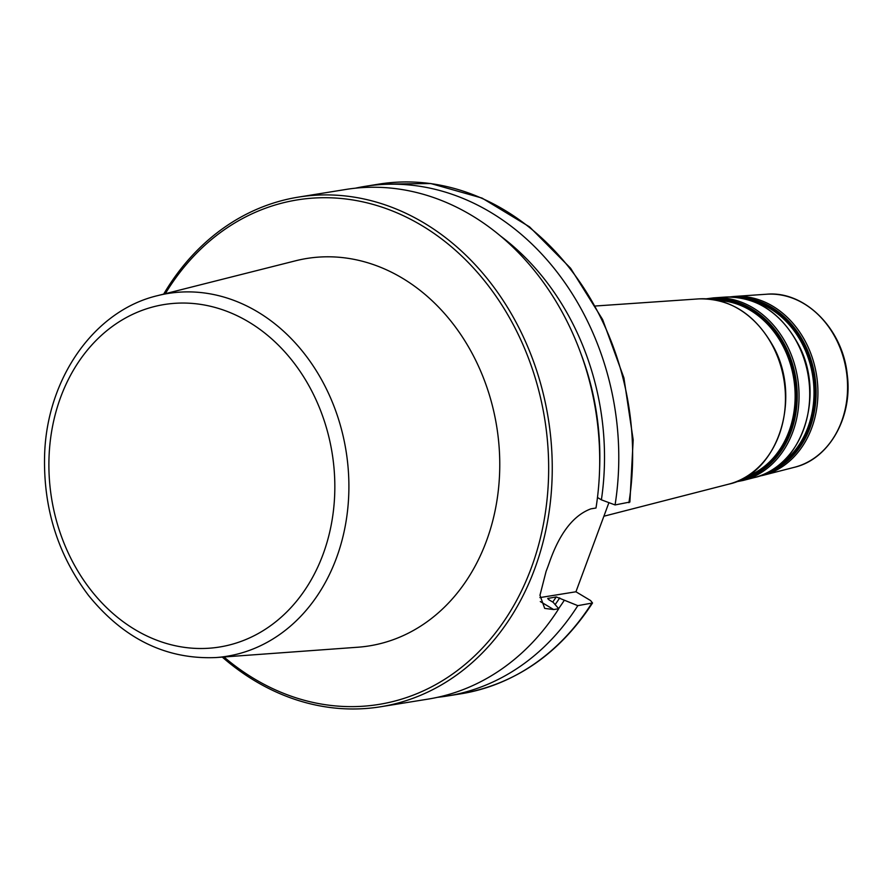 <?xml version="1.0" encoding="UTF-8"?>
<svg xmlns="http://www.w3.org/2000/svg" width="892" height="892" viewBox="0 0 892 892"><rect width="100%" height="100%" fill="white"/><g stroke="black" fill="none" stroke-linecap="round" stroke-linejoin="round"><path stroke-width="1.34" d="M608.913 502.642L575.942 591.775L590.582 600.55L592.533 602.981L577.815 605.657L556.251 596.926L547.777 598.443M402.403 278.192A196.207 160.727 -99.2 0 0 295.497 260.81L157.583 295.642A183.774 150.536 80.8 0 1 257.71 311.921A183.774 150.536 80.8 0 1 336.395 558.147A183.774 150.536 80.8 0 1 216.009 657.549L357.882 647.224A196.207 160.727 -99.2 0 0 498.115 492.194A196.207 160.727 -99.2 0 0 402.403 278.192M547.811 598.833A237.473 194.523 80.8 0 0 548.212 598.231L548.758 599.669L553.163 602.312L558.738 608.734A258.123 211.437 80.8 0 1 428.104 699.105L380.639 706.765A258.123 211.437 80.8 0 1 222.286 657.092M558.738 608.734L553.664 609.548L544.7 608.4L539.961 595.276L546.105 571.337A258.123 211.437 -99.2 0 0 549.494 562.183C559.708 533.048 573.523 515.275 590.917 508.841L595.99 508.016A258.123 211.437 80.8 0 0 471.634 215.396A258.123 211.437 80.8 0 0 345.828 189.461L298.363 197.121A258.123 211.437 80.8 0 1 424.168 223.056A258.123 211.437 80.8 0 1 551.033 495.551A258.123 211.437 80.8 0 1 380.639 706.765M163.682 294.104A258.123 211.437 80.8 0 1 298.363 197.121M575.942 591.775L539.905 597.595M597.473 497.491L601.386 499.832L615.067 504.939L629.863 502.051M577.815 605.657A258.123 211.437 80.8 0 1 447.182 696.028A258.123 211.437 80.8 0 1 437.604 697.299M355.406 188.19A258.123 211.437 80.8 0 1 364.906 186.383A258.123 211.437 80.8 0 1 615.067 504.939M564.134 600.539A245.724 201.28 80.8 0 1 558.626 608.6M165.31 293.691A255.536 209.33 80.8 0 1 421.86 225.576A255.536 209.33 80.8 0 1 523.794 586.044A255.536 209.33 80.8 0 1 223.959 656.969M500.68 236.135A245.724 201.28 80.8 0 1 601.386 499.832M752.279 301.095A88.453 72.453 80.8 0 1 770.119 308.677A88.453 72.453 80.8 0 1 813.85 386.782A88.453 72.453 80.8 0 1 778.772 465.245M773.721 468.924A88.921 72.843 -99.2 0 0 814.898 390.663A88.921 72.843 -99.2 0 0 770.799 308.175A88.921 72.843 -99.2 0 0 746.314 299.188M737.305 297.415A89.925 73.657 80.8 0 1 771.491 307.227A89.925 73.657 80.8 0 1 816.046 396.338A89.925 73.657 80.8 0 1 765.715 473.44M717.982 300.47A90.348 74.003 80.8 0 1 750.306 310.293A90.348 74.003 80.8 0 1 795.106 398.601A90.348 74.003 80.8 0 1 746.426 476.618M744.017 478.023A90.817 74.393 -99.2 0 0 795.954 400.508A90.817 74.393 -99.2 0 0 750.975 309.792A90.817 74.393 -99.2 0 0 715.261 299.902M710.378 299.166A91.809 75.207 80.8 0 1 751.677 308.855A91.809 75.207 80.8 0 1 796.969 403.686A91.809 75.207 80.8 0 1 739.613 480.253M734.094 296.467L766.484 294.237A87.884 71.996 80.8 0 1 803.96 303.681A87.884 71.996 80.8 0 1 847.4 393.227A87.884 71.996 80.8 0 1 794.426 467.285L762.972 475.358A90.861 74.426 -99.2 0 0 817.741 398.802A90.861 74.426 -99.2 0 0 772.84 306.224A90.861 74.426 -99.2 0 0 734.094 296.467L729.645 296.936M754.286 477.588C802.242 467.475 825.97 394.877 798.307 344.312C780.678 312.245 756.293 296.501 725.14 297.081A91.686 75.106 80.8 0 1 764.232 306.937A91.686 75.106 80.8 0 1 809.546 400.341A91.686 75.106 80.8 0 1 754.286 477.588L742.958 480.498A92.757 75.976 -99.2 0 0 798.864 402.348A92.757 75.976 -99.2 0 0 753.026 307.852A92.757 75.976 -99.2 0 0 713.477 297.883L706.118 298.82M728.541 484.2C778.593 473.719 802.622 397.029 772.561 345.171C754.353 313.638 729.712 298.218 698.626 298.898A94.117 77.091 80.8 0 1 738.766 309.022A94.117 77.091 80.8 0 1 785.272 404.901A94.117 77.091 80.8 0 1 728.541 484.2L603.895 516.223M540.307 601.554L553.664 609.548M591.664 603.416A258.123 211.437 80.8 0 1 461.03 693.786C515.42 684.108 559.217 653.892 592.422 603.159M364.906 186.383L378.754 184.142A258.123 211.437 80.8 0 1 628.916 502.709M559.719 597.896A240.048 196.641 80.8 0 1 555.136 604.575M556.251 596.926A237.473 194.523 80.8 0 1 552.739 602.055M323.038 554.378A173.461 142.084 80.8 0 1 77.024 569.687A173.461 142.084 80.8 0 1 175.579 303.269A173.461 142.084 80.8 0 1 323.038 554.378M581.328 354.748A240.048 196.641 80.8 0 1 599.625 468.11M762.972 475.358L758.601 476.317M725.14 297.081L713.477 297.883M742.958 480.498L735.677 481.914M698.626 298.898L595.588 305.989M766.484 294.237C804.684 290.502 842.84 328.847 847.244 374.718C852.93 417.077 829.092 459.268 794.426 467.285M378.754 184.142L430.747 183.529L482.037 198.08L529.569 226.88L570.557 268.191L602.624 319.548L623.921 377.929L633.186 439.901L629.897 501.828M447.182 696.028L461.03 693.786M216.009 657.549C166.38 659.69 123.91 639.018 88.598 595.522C57.913 554.947 43.251 508.217 44.6 455.355C46.652 378.743 94.084 310.583 157.583 295.642"/></g></svg>
